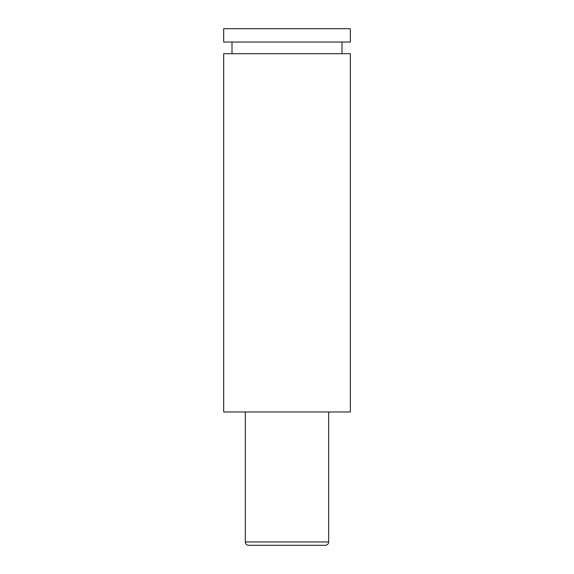 <?xml version="1.0" encoding="UTF-8"?>
<svg xmlns="http://www.w3.org/2000/svg" width="574" height="574" viewBox="0 0 574 574"><rect width="100%" height="100%" fill="white"/><g stroke="black" fill="none" stroke-linecap="round" stroke-linejoin="round"><path stroke-width="0.86" d="M245.342 411.981L245.342 541.964A3.336 3.336 0 0 0 248.671 545.3L325.329 545.3A3.336 3.336 0 0 0 328.658 541.964L328.658 411.981M223.673 42.031L350.327 42.031L350.327 28.7L223.673 28.7L223.673 42.031M341.996 53.698L341.996 42.031M232.004 53.698L232.004 42.031M350.327 95.356L350.327 53.698L223.673 53.698L223.673 411.981L350.327 411.981L350.327 95.356M245.342 541.964L328.658 541.964"/></g></svg>
